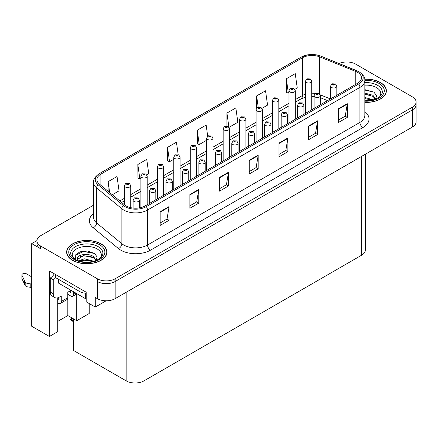 <?xml version="1.0" encoding="UTF-8"?>
<svg xmlns="http://www.w3.org/2000/svg" width="438" height="438" viewBox="0 0 438 438"><rect width="100%" height="100%" fill="white"/><g stroke="black" fill="none" stroke-linecap="round" stroke-linejoin="round"><path stroke-width="0.66" d="M36.94 240.593L31.711 243.61L31.711 326.266L49.412 336.483L49.412 270.98L86.182 292.206L86.182 301.809L95.27 307.06L95.27 297.457L97.346 298.656A12.603 7.276 0 0 0 115.167 298.656L412.41 127.047A12.603 7.276 0 0 0 416.1 121.901L416.1 104.753A12.603 7.276 0 0 1 412.41 109.9A12.603 7.276 0 0 0 416.1 104.753L416.1 102.01A12.603 7.276 0 0 0 412.41 96.864L355.683 64.112A12.603 7.276 0 0 0 339.05 63.51M106.133 300.786L95.27 307.06M347.246 61.988L346.294 61.988M93.584 205.148L40.619 235.726A12.603 7.276 0 0 0 36.929 240.867A12.603 7.276 0 0 0 40.619 246.014L97.346 278.765A12.603 7.276 0 0 0 115.167 278.765L115.167 281.508L412.41 109.9L115.167 281.508A12.603 7.276 0 0 1 97.346 281.508A12.603 7.276 0 0 0 115.167 281.508L115.167 298.656M31.711 243.61L40.619 248.757A12.603 7.276 0 0 1 36.929 243.61L36.929 240.867M365.314 154.236L365.314 250.06A12.603 7.276 180 0 1 361.624 255.206L143.976 380.863A12.603 7.276 180 0 1 126.155 380.863L73.589 350.51L73.589 318.891M57.728 321.393L67.824 315.563L76.738 320.709L89.21 313.504L89.21 303.561M57.728 297.829L57.728 331.681L49.412 336.483M76.738 320.709L76.738 293.975M67.824 315.563L67.824 294.303M364.849 102.393A20.159 11.64 0 0 0 386.387 90.776A20.159 11.64 0 0 0 380.48 82.547A20.159 11.64 0 0 0 364.734 79.168M101.063 243.867A20.159 11.64 0 0 0 79.086 241.349A20.159 11.64 0 0 0 66.642 252.102A20.159 11.64 0 0 0 72.549 260.331A20.159 11.64 0 0 0 94.52 262.855A20.159 11.64 0 0 0 106.965 252.102A20.159 11.64 0 0 0 101.063 243.867M66.855 253.169A20.159 11.64 0 0 0 66.784 253.471M357.55 72.325A13.441 7.758 180 0 1 361.487 77.816A13.441 7.758 180 0 1 357.55 83.302L145.137 205.937A13.441 7.758 180 0 1 124.622 204.902L99.377 184.086A13.441 7.758 180 0 1 96.946 179.635A13.441 7.758 180 0 1 100.882 174.149L302.488 57.75A13.441 7.758 180 0 1 319.702 56.88L355.76 71.46A13.441 7.758 180 0 1 357.55 72.325M358.738 71.64A15.122 8.733 0 0 0 356.724 70.66L320.665 56.086A15.122 8.733 0 0 0 317.035 55.007A15.122 8.733 0 0 0 306.95 55.007A15.122 8.733 0 0 0 301.3 57.066L99.694 173.464A15.122 8.733 0 0 0 97.997 184.644L123.248 205.46A15.122 8.733 0 0 0 146.325 206.626L358.738 83.987A15.122 8.733 0 0 0 358.738 71.64M160.166 211.702L160.166 225.417L169.073 220.276L169.073 206.555L160.166 211.702M160.166 222.986L167.026 219.022L169.041 207.01A3.362 1.938 -120 0 0 169.073 206.555M166.966 219.06L169.073 220.276M189.862 194.554L189.862 208.274L198.775 203.128L198.775 189.408L189.862 194.554M189.862 205.838L196.728 201.874L198.737 189.868A3.362 1.938 -120 0 0 198.775 189.408M196.667 201.913L198.775 203.128M219.564 177.406L219.564 191.127L228.477 185.98L228.477 172.26L219.564 177.406M219.564 188.69L226.43 184.726L228.439 172.72A3.362 1.938 -120 0 0 228.477 172.26M226.369 184.765L228.477 185.98M338.366 108.816L338.366 122.536L347.274 117.389L347.274 103.675L338.366 108.816M338.366 120.1L345.232 116.141L347.241 104.129A3.362 1.938 -120 0 0 347.274 103.675M345.166 116.174L347.274 117.389M308.664 125.963L308.664 139.684L317.577 134.537L317.577 120.822L308.664 125.963M308.664 137.247L315.53 133.289L317.539 121.277A3.362 1.938 -120 0 0 317.577 120.822M315.47 133.322L317.577 134.537M278.968 143.111L278.968 156.831L287.875 151.685L287.875 137.97L278.968 143.111M278.968 154.395L285.828 150.431L287.837 138.424A3.362 1.938 -120 0 0 287.875 137.97M285.768 150.469L287.875 151.685M249.266 160.259L249.266 173.979L258.174 168.833L258.174 155.112L249.266 160.259M249.266 171.543L256.126 167.579L258.141 155.572A3.362 1.938 -120 0 0 258.174 155.112M256.066 167.617L258.174 168.833M115.167 278.765L412.41 107.151A12.603 7.276 0 0 0 416.1 102.01M146.79 174.833L148.75 173.7L146.741 159.366L137.828 164.513L137.975 178.146M112.303 194.746L119.048 190.848L117.039 176.514L108.131 181.661L108.131 191.302M229.058 127.338L237.85 122.257L235.841 107.923L226.933 113.07L226.933 126.024M261.968 108.334L267.552 105.109L265.543 90.776L256.63 95.922L256.63 108.104M294.873 89.336L297.254 87.961L295.239 73.633L286.332 78.774L286.474 92.413M178.189 154.68L176.437 142.219L167.53 147.365L167.672 160.998M207.7 136.18L206.139 125.071L197.231 130.217L197.374 143.85M197.231 130.217L199.241 144.551L206.703 140.242M199.241 144.551L197.231 143.801M226.933 113.07L228.904 127.119M256.63 95.922L258.201 107.113M286.332 78.774L288.341 93.108L288.97 92.746M288.341 93.108L286.332 92.358M167.53 147.365L169.539 161.699L173.793 159.24M169.539 161.699L167.53 160.943M137.828 164.513L139.842 178.846L140.888 178.239M139.842 178.846L137.828 178.091M108.131 181.661L109.659 192.567M106.823 253.471A20.159 11.64 0 0 0 106.757 253.169M386.245 92.15A20.159 11.64 0 0 0 386.179 91.849M130.732 207.678L130.732 185.679A3.148 1.818 180 0 1 128.788 187.36A3.148 1.818 180 0 1 125.356 186.966A3.148 1.818 180 0 1 124.43 185.679L125.69 183.495A2.102 1.265 57.8 0 1 126.806 183.555A1.051 0.608 0 0 0 126.839 184.393A1.051 0.608 0 0 0 128.323 184.393A1.051 0.608 0 0 0 128.323 183.533A1.051 0.608 0 0 0 126.872 183.517L128.006 183.965L127.288 184.135L126.806 183.555M127.299 184.141L127.299 183.785M126.872 183.517A2.102 1.161 -117.9 0 0 125.892 183.374A2.102 1.161 -117.9 0 0 125.799 183.434M127.272 184.13L127.272 183.801M72.998 318.546L72.582 318.645L72.265 318.459L72.571 318.306M72.582 318.645L72.265 318.459M139.377 207.902L139.377 200.166A3.148 1.818 180 0 1 137.433 201.847A3.148 1.818 180 0 1 134.001 201.453A3.148 1.818 180 0 1 133.075 200.166L134.335 197.981A2.102 1.265 57.8 0 1 135.452 198.042A1.051 0.608 0 0 0 135.484 198.879A1.051 0.608 0 0 0 136.968 198.879A1.051 0.608 0 0 0 136.968 198.025A1.051 0.608 0 0 0 135.517 198.009L136.645 198.452L135.928 198.622L135.452 198.042M135.944 198.633L135.944 198.277M135.517 198.009A2.102 1.161 -117.9 0 0 134.532 197.866A2.102 1.161 -117.9 0 0 134.444 197.927M135.917 198.617L135.917 198.288M72.363 318.185L70.556 319.225L71.18 319.379L70.556 319.921L73.589 321.82M71.18 319.379L73.502 318.842M70.556 319.225L70.556 319.921M147.184 204.754L147.184 176.18A3.148 1.818 180 0 1 145.241 177.861A3.148 1.818 180 0 1 141.808 177.467A3.148 1.818 180 0 1 140.888 176.18L142.142 173.99A2.102 1.265 57.8 0 1 143.264 174.056A1.051 0.608 0 0 0 143.292 174.893A1.051 0.608 0 0 0 144.781 174.893A1.051 0.608 0 0 0 144.781 174.034A1.051 0.608 0 0 0 143.33 174.017L144.458 174.466L143.741 174.636L143.264 174.056M143.752 174.642L143.752 174.286M143.33 174.017A2.102 1.161 -117.9 0 0 142.345 173.875A2.102 1.161 -117.9 0 0 142.251 173.935M143.73 174.631L143.73 174.302M163.642 195.255L163.642 166.681A3.148 1.818 180 0 1 161.699 168.362A3.148 1.818 180 0 1 158.266 167.968A3.148 1.818 180 0 1 157.341 166.681L158.6 164.491A2.102 1.265 57.8 0 1 159.717 164.557A1.051 0.608 0 0 0 159.75 165.394A1.051 0.608 0 0 0 161.233 165.394A1.051 0.608 0 0 0 161.233 164.535A1.051 0.608 0 0 0 159.782 164.518L160.91 164.962L160.193 165.137L159.717 164.557M160.209 165.142L160.209 164.787M159.782 164.518A2.102 1.161 -117.9 0 0 158.797 164.376A2.102 1.161 -117.9 0 0 158.709 164.436M160.182 165.126L160.182 164.803M180.095 185.756L180.095 157.182A3.148 1.818 180 0 1 178.151 158.863A3.148 1.818 180 0 1 174.718 158.463A3.148 1.818 180 0 1 173.793 157.182L175.052 154.992A2.102 1.265 57.8 0 1 176.169 155.057A1.051 0.608 0 0 0 176.202 155.895A1.051 0.608 0 0 0 177.686 155.895A1.051 0.608 0 0 0 177.686 155.036A1.051 0.608 0 0 0 176.235 155.019L177.363 155.463L176.645 155.638L176.169 155.057M176.662 155.643L176.662 155.287M176.235 155.019A2.102 1.161 -117.9 0 0 175.255 154.877A2.102 1.161 -117.9 0 0 175.162 154.937M176.634 155.627L176.634 155.298M155.829 199.766L155.829 190.667A3.148 1.818 180 0 1 153.886 192.348A3.148 1.818 180 0 1 150.453 191.954A3.148 1.818 180 0 1 149.528 190.667L150.787 188.482A2.102 1.265 57.8 0 1 151.904 188.543A1.051 0.608 0 0 0 151.937 189.38A1.051 0.608 0 0 0 153.42 189.38A1.051 0.608 0 0 0 153.42 188.526A1.051 0.608 0 0 0 151.97 188.504L153.097 188.953L152.38 189.123L151.904 188.543M152.397 189.134L152.397 188.773M151.97 188.504A2.102 1.161 -117.9 0 0 150.99 188.367A2.102 1.161 -117.9 0 0 150.896 188.422M152.369 189.117L152.369 188.789M172.282 190.267L172.282 181.168A3.148 1.818 180 0 1 170.338 182.849A3.148 1.818 180 0 1 166.905 182.454A3.148 1.818 180 0 1 165.986 181.168L167.239 178.983A2.102 1.265 57.8 0 1 168.362 179.043A1.051 0.608 0 0 0 168.389 179.881A1.051 0.608 0 0 0 169.878 179.881A1.051 0.608 0 0 0 169.878 179.027A1.051 0.608 0 0 0 168.422 179.005L169.555 179.454L168.838 179.624L168.849 179.273M168.422 179.005A2.102 1.161 -117.9 0 0 167.442 178.863A2.102 1.161 -117.9 0 0 167.349 178.923M168.822 179.618L168.362 179.043M168.838 179.624L168.822 179.29M188.74 180.768L188.74 171.669A3.148 1.818 180 0 1 186.791 173.349A3.148 1.818 180 0 1 183.358 172.955A3.148 1.818 180 0 1 182.438 171.669L183.692 169.484A2.102 1.265 57.8 0 1 184.814 169.544A1.051 0.608 0 0 0 184.847 170.382A1.051 0.608 0 0 0 186.331 170.382A1.051 0.608 0 0 0 186.331 169.528A1.051 0.608 0 0 0 184.88 169.506L185.887 169.785L185.29 170.125L185.301 169.774M184.88 169.506A2.102 1.161 -117.9 0 0 183.894 169.364A2.102 1.161 -117.9 0 0 183.801 169.424M185.279 170.119L184.814 169.544M185.29 170.125L185.279 169.791M205.192 171.263L205.192 162.169A3.148 1.818 180 0 1 203.248 163.85A3.148 1.818 180 0 1 199.816 163.456A3.148 1.818 180 0 1 198.89 162.169L200.15 159.985A2.102 1.265 57.8 0 1 201.266 160.045A1.051 0.608 0 0 0 201.299 160.883A1.051 0.608 0 0 0 202.783 160.883A1.051 0.608 0 0 0 202.783 160.023A1.051 0.608 0 0 0 201.332 160.007L202.46 160.456L201.743 160.626L201.759 160.275M201.332 160.007A2.102 1.161 -117.9 0 0 200.352 159.865A2.102 1.161 -117.9 0 0 200.259 159.925M201.732 160.62L201.266 160.045M201.743 160.626L201.732 160.292M75.818 293.082L73.737 294.281A4.199 2.425 60 0 1 72.867 296.208A4.199 2.425 60 0 1 70.764 296L67.797 294.281M73.737 294.281L73.737 291.883M68.985 291.538L70.764 292.568L70.764 290.509M71.066 290.339L67.797 292.228L67.797 297.714L61.26 301.486L61.26 296L59.185 297.199A8.399 4.851 -60 0 1 54.98 297.616A8.399 4.851 -60 0 1 53.244 293.772L53.244 279.707L50.271 277.993A8.399 4.851 120 0 0 54.323 273.816M55.621 274.566L55.621 277.648L79.973 291.713A8.399 4.851 0 0 0 86.182 293.131M54.98 297.616L52.012 295.902A8.399 4.851 -60 0 1 50.271 292.053L50.271 277.993M55.686 277.692A8.399 4.851 -60 0 1 53.244 279.707M57.728 299.444L58.292 299.773L58.292 297.637M31.711 287.854L30.835 287.344L30.835 283.917L31.711 284.426M61.26 301.486A4.199 2.425 60 0 1 60.395 303.408A4.199 2.425 60 0 1 58.292 303.2L57.728 302.877M31.711 276.876L26.477 273.859A2.683 1.549 180 0 0 23.553 273.526A2.683 1.549 180 0 0 21.9 274.954A2.683 1.549 180 0 0 21.993 275.354L25.174 282.116A4.199 2.425 0 0 0 28.037 283.523L30.835 283.917M30.835 287.344L28.037 286.95L28.037 283.523M25.174 282.116L25.174 285.549L21.993 278.782A2.683 1.549 0 0 1 21.9 278.382L21.9 274.954M25.174 285.549A4.199 2.425 0 0 0 28.037 286.95M60.395 303.408L66.926 299.636A4.199 2.425 -120 0 0 67.797 297.714M24.61 280.999L24.61 284.426M31.711 269.704A2.683 1.549 180 0 1 31.635 269.332A2.683 1.549 180 0 1 31.711 268.965M31.635 269.332L31.635 272.764A2.683 1.549 0 0 0 31.711 273.131M364.849 85.169A14.536 8.393 180 0 1 376.505 87.589A14.536 8.393 180 0 1 379.374 97.099M375.53 99.475L376.56 95.643L373.893 92.106L364.849 89.637M364.755 79.289A19.951 11.519 180 0 1 380.332 82.634A19.951 11.519 180 0 1 386.179 90.776A19.951 11.519 180 0 1 364.849 102.268M364.849 97.444L373.318 99.913M364.849 98.534L372.081 100.214M364.849 93.086L372.941 95.287L375.678 99.136M364.849 94.175L372.941 96.376L375.415 99.24M364.849 90.069L373.942 92.139M364.849 94.427L370.592 95.177M364.849 98.78L370.597 99.535M73.655 258.425A14.536 8.393 180 0 1 78.44 247.979A14.536 8.393 180 0 1 97.083 248.91A14.536 8.393 180 0 1 99.952 258.425M96.108 260.796L97.137 256.964L94.477 253.427L87.534 251.062L79.951 251.828L75.248 255.124L75.402 259.345M100.91 243.955A19.951 11.519 180 0 1 106.757 252.102A19.951 11.519 180 0 1 94.438 262.74A19.951 11.519 180 0 1 72.697 260.243A19.951 11.519 180 0 1 66.855 252.102A19.951 11.519 180 0 1 79.168 241.458A19.951 11.519 180 0 1 100.91 243.955M78.517 260.878L84.348 258.82L93.902 261.234M79.612 261.207L86.155 259.865L92.659 261.535M76.962 260.298L77.411 258.157A9.494 5.48 0 0 0 77.307 258.957A9.494 5.48 0 0 0 77.75 260.61M77.411 258.157C78.095 254.374 88.481 252.874 93.518 256.608L96.256 260.457M77.351 259.488L83.527 255.644L93.518 257.697L95.993 260.561M57.975 279.011L57.975 282.28A2.102 1.21 0 0 0 58.588 283.14L85.317 298.568A2.102 1.21 0 0 0 86.182 298.869M75.144 255.321L83.598 251.494L94.52 253.46M80.57 256.4L83.598 255.847L91.17 256.498M80.581 260.752L83.598 260.205L91.181 260.856M196.547 176.257L196.547 147.683A3.148 1.818 180 0 1 194.603 149.358A3.148 1.818 180 0 1 191.171 148.964A3.148 1.818 180 0 1 190.251 147.683L191.505 145.493A2.102 1.265 57.8 0 1 192.627 145.558A1.051 0.608 0 0 0 192.654 146.396A1.051 0.608 0 0 0 194.144 146.396A1.051 0.608 0 0 0 194.144 145.536A1.051 0.608 0 0 0 192.687 145.52L193.82 145.964L193.103 146.139L192.627 145.558M193.114 146.144L193.114 145.788M192.687 145.52A2.102 1.161 -117.9 0 0 191.707 145.378A2.102 1.161 -117.9 0 0 191.614 145.438M193.087 146.128L193.087 145.799M213.005 166.758L213.005 138.178A3.148 1.818 180 0 1 211.056 139.859A3.148 1.818 180 0 1 207.623 139.465A3.148 1.818 180 0 1 206.703 138.178L207.957 135.994A2.102 1.265 57.8 0 1 209.079 136.054A1.051 0.608 0 0 0 209.112 136.897A1.051 0.608 0 0 0 210.596 136.897A1.051 0.608 0 0 0 210.596 136.037A1.051 0.608 0 0 0 209.145 136.021L210.273 136.464L209.556 136.64L209.079 136.054M209.567 136.645L209.567 136.289L209.556 136.64M209.145 136.021A2.102 1.161 -117.9 0 0 208.159 135.879A2.102 1.161 -117.9 0 0 208.066 135.939M229.457 157.258L229.457 128.679A3.148 1.818 180 0 1 227.514 130.36A3.148 1.818 180 0 1 224.081 129.966A3.148 1.818 180 0 1 223.156 128.679L224.415 126.494A2.102 1.265 57.8 0 1 225.532 126.555A1.051 0.608 0 0 0 225.565 127.392A1.051 0.608 0 0 0 227.048 127.392A1.051 0.608 0 0 0 227.048 126.538A1.051 0.608 0 0 0 225.597 126.516L226.725 126.965L226.008 127.135L225.532 126.555M226.024 127.146L226.024 126.785M225.597 126.516A2.102 1.161 -117.9 0 0 224.617 126.379A2.102 1.161 -117.9 0 0 224.524 126.44M226.008 127.135L225.997 126.801M221.644 161.764L221.644 152.67A3.148 1.818 180 0 1 219.701 154.351A3.148 1.818 180 0 1 216.268 153.957A3.148 1.818 180 0 1 215.348 152.67L216.602 150.486A2.102 1.265 57.8 0 1 217.719 150.546A1.051 0.608 0 0 0 217.752 151.384A1.051 0.608 0 0 0 219.235 151.384A1.051 0.608 0 0 0 219.235 150.524A1.051 0.608 0 0 0 217.785 150.508L218.792 150.781L218.201 151.126L218.212 150.776M217.785 150.508A2.102 1.161 -117.9 0 0 216.805 150.365A2.102 1.161 -117.9 0 0 216.711 150.426M218.184 151.121L217.719 150.546M218.201 151.126L218.184 150.792M238.102 152.265L238.102 143.171A3.148 1.818 180 0 1 236.153 144.852A3.148 1.818 180 0 1 232.72 144.458A3.148 1.818 180 0 1 231.801 143.171L233.054 140.981A2.102 1.265 57.8 0 1 234.177 141.047A1.051 0.608 0 0 0 234.21 141.885A1.051 0.608 0 0 0 235.693 141.885A1.051 0.608 0 0 0 235.693 141.025A1.051 0.608 0 0 0 234.242 141.009L235.244 141.282L234.653 141.627L234.664 141.277M234.242 141.009A2.102 1.161 -117.9 0 0 233.257 140.866A2.102 1.161 -117.9 0 0 233.164 140.926M234.642 141.622L234.177 141.047M234.653 141.627L234.642 141.293M254.555 142.766L254.555 133.672A3.148 1.818 180 0 1 252.611 135.353A3.148 1.818 180 0 1 249.178 134.959A3.148 1.818 180 0 1 248.253 133.672L249.512 131.482A2.102 1.265 57.8 0 1 250.629 131.548A1.051 0.608 0 0 0 250.662 132.386A1.051 0.608 0 0 0 252.146 132.386A1.051 0.608 0 0 0 252.146 131.526A1.051 0.608 0 0 0 250.695 131.51L251.823 131.958L251.105 132.128L251.122 131.778M250.695 131.51A2.102 1.161 -117.9 0 0 249.715 131.367A2.102 1.161 -117.9 0 0 249.622 131.427M251.094 132.117L250.629 131.548M251.105 132.128L251.094 131.794M245.91 147.759L245.91 119.18A3.148 1.818 180 0 1 243.966 120.861A3.148 1.818 180 0 1 240.533 120.466A3.148 1.818 180 0 1 239.613 119.18L240.867 116.995A2.102 1.265 57.8 0 1 241.984 117.056A1.051 0.608 0 0 0 242.017 117.893A1.051 0.608 0 0 0 243.501 117.893A1.051 0.608 0 0 0 243.501 117.039A1.051 0.608 0 0 0 242.05 117.017L243.183 117.466L242.466 117.636L241.984 117.056M242.477 117.647L242.477 117.285M242.05 117.017A2.102 1.161 -117.9 0 0 241.07 116.88A2.102 1.161 -117.9 0 0 240.977 116.935M242.466 117.636L242.449 117.302M262.367 138.255L262.367 109.681A3.148 1.818 180 0 1 260.418 111.362A3.148 1.818 180 0 1 256.986 110.967A3.148 1.818 180 0 1 256.066 109.681L257.32 107.496A2.102 1.265 57.8 0 1 258.442 107.556A1.051 0.608 0 0 0 258.475 108.394A1.051 0.608 0 0 0 259.958 108.394A1.051 0.608 0 0 0 259.958 107.54A1.051 0.608 0 0 0 258.508 107.518L259.635 107.967L258.918 108.137L258.442 107.556M258.929 108.148L258.929 107.786M258.508 107.518A2.102 1.161 -117.9 0 0 257.522 107.376A2.102 1.161 -117.9 0 0 257.429 107.436M258.918 108.137L258.907 107.803M278.82 128.756L278.82 100.182A3.148 1.818 180 0 1 276.876 101.862A3.148 1.818 180 0 1 273.443 101.468A3.148 1.818 180 0 1 272.518 100.182L273.777 97.997A2.102 1.265 57.8 0 1 274.894 98.057A1.051 0.608 0 0 0 274.927 98.895A1.051 0.608 0 0 0 276.411 98.895A1.051 0.608 0 0 0 276.411 98.041A1.051 0.608 0 0 0 274.96 98.019L276.088 98.468L275.371 98.638L274.894 98.057M275.387 98.649L275.387 98.287M274.96 98.019A2.102 1.161 -117.9 0 0 273.98 97.877A2.102 1.161 -117.9 0 0 273.887 97.937M275.371 98.638L275.36 98.304M295.272 119.256L295.272 90.682A3.148 1.818 180 0 1 293.329 92.363A3.148 1.818 180 0 1 289.896 91.969A3.148 1.818 180 0 1 288.97 90.682L290.23 88.498A2.102 1.265 57.8 0 1 291.347 88.558A1.051 0.608 0 0 0 291.38 89.396A1.051 0.608 0 0 0 292.863 89.396A1.051 0.608 0 0 0 292.863 88.536A1.051 0.608 0 0 0 291.412 88.52L292.54 88.969L291.828 89.138L291.347 88.558M291.839 89.144L291.839 88.788M291.412 88.52A2.102 1.161 -117.9 0 0 290.432 88.377A2.102 1.161 -117.9 0 0 290.339 88.438M291.828 89.138L291.812 88.804M311.725 109.757L311.725 81.183A3.148 1.818 180 0 1 309.781 82.864A3.148 1.818 180 0 1 306.348 82.47A3.148 1.818 180 0 1 305.428 81.183L306.682 78.999A2.102 1.265 57.8 0 1 307.805 79.059A1.051 0.608 0 0 0 307.832 79.897A1.051 0.608 0 0 0 309.321 79.897A1.051 0.608 0 0 0 309.321 79.037A1.051 0.608 0 0 0 307.865 79.021L308.998 79.47L308.281 79.639L307.805 79.059M308.292 79.645L308.292 79.289M307.865 79.021A2.102 1.161 -117.9 0 0 306.885 78.878A2.102 1.161 -117.9 0 0 306.792 78.939M308.281 79.639L308.27 79.305M271.007 133.267L271.007 124.173A3.148 1.818 180 0 1 269.063 125.854A3.148 1.818 180 0 1 265.631 125.46A3.148 1.818 180 0 1 264.705 124.173L265.965 121.983A2.102 1.265 57.8 0 1 267.081 122.049A1.051 0.608 0 0 0 267.114 122.886A1.051 0.608 0 0 0 268.598 122.886A1.051 0.608 0 0 0 268.598 122.027A1.051 0.608 0 0 0 267.147 122.01L268.155 122.284L267.563 122.629L267.574 122.279M267.147 122.01A2.102 1.161 -117.9 0 0 266.167 121.868A2.102 1.161 -117.9 0 0 266.074 121.928M267.547 122.618L267.081 122.049M267.563 122.629L267.547 122.295M287.459 123.768L287.459 114.674A3.148 1.818 180 0 1 285.516 116.349A3.148 1.818 180 0 1 282.083 115.955A3.148 1.818 180 0 1 281.163 114.674L282.417 112.484A2.102 1.265 57.8 0 1 283.539 112.55A1.051 0.608 0 0 0 283.567 113.387A1.051 0.608 0 0 0 285.056 113.387A1.051 0.608 0 0 0 285.056 112.528A1.051 0.608 0 0 0 283.6 112.511L284.733 112.955L284.016 113.13L283.539 112.55M283.6 112.511A2.102 1.161 -117.9 0 0 282.62 112.369A2.102 1.161 -117.9 0 0 282.526 112.429M303.917 114.269L303.917 105.169A3.148 1.818 180 0 1 301.974 106.85A3.148 1.818 180 0 1 298.541 106.456A3.148 1.818 180 0 1 297.616 105.169L298.869 102.985A2.102 1.265 57.8 0 1 299.992 103.045A1.051 0.608 0 0 0 300.025 103.888A1.051 0.608 0 0 0 301.508 103.888A1.051 0.608 0 0 0 301.508 103.029A1.051 0.608 0 0 0 300.057 103.012L301.185 103.456L300.468 103.631L299.992 103.045M300.484 103.636L300.484 103.28M300.057 103.012A2.102 1.161 -117.9 0 0 299.072 102.87A2.102 1.161 -117.9 0 0 298.984 102.93M300.457 103.62L300.457 103.291M320.37 104.77L320.37 95.67A3.148 1.818 180 0 1 318.426 97.351A3.148 1.818 180 0 1 314.993 96.957A3.148 1.818 180 0 1 314.068 95.67L315.327 93.486A2.102 1.265 57.8 0 1 316.444 93.546A1.051 0.608 0 0 0 316.477 94.384A1.051 0.608 0 0 0 317.961 94.384A1.051 0.608 0 0 0 317.961 93.529A1.051 0.608 0 0 0 316.51 93.513L317.638 93.956L316.92 94.126L316.444 93.546M316.937 94.137L316.937 93.776M316.51 93.513A2.102 1.161 -117.9 0 0 315.53 93.371A2.102 1.161 -117.9 0 0 315.437 93.431M316.92 94.126L316.909 93.792M336.822 95.27L336.822 86.171A3.148 1.818 180 0 1 334.878 87.852A3.148 1.818 180 0 1 331.446 87.458A3.148 1.818 180 0 1 330.526 86.171L331.78 83.987A2.102 1.265 57.8 0 1 332.902 84.047A1.051 0.608 0 0 0 332.929 84.884A1.051 0.608 0 0 0 334.418 84.884A1.051 0.608 0 0 0 334.418 84.03A1.051 0.608 0 0 0 332.962 84.008L334.095 84.457L333.378 84.627L332.902 84.047M333.389 84.638L333.389 84.277M332.962 84.008A2.102 1.161 -117.9 0 0 331.982 83.872A2.102 1.161 -117.9 0 0 331.889 83.926M333.378 84.627L333.362 84.293M412.41 127.047L412.41 107.151M97.346 298.656L97.346 278.765M143.976 380.863L143.976 282.023M361.624 255.206L361.624 156.366M126.155 380.863L126.155 292.31M364.849 111.695A21.002 12.127 180 0 1 362.899 127.54L150.48 250.18A4.199 2.425 60 0 1 147.513 245.034L359.926 122.399A16.803 9.702 0 0 0 364.849 115.539L364.849 80.559A16.803 9.702 180 0 1 359.926 87.414A4.199 2.425 -120 0 0 358.738 83.987M150.48 250.18A21.002 12.127 180 0 1 120.784 250.18A21.002 12.127 180 0 1 118.43 248.56L93.184 227.744A21.002 12.127 180 0 1 93.584 213.514M123.751 245.034A16.803 9.702 0 0 0 147.513 245.034L147.513 210.054A16.803 9.702 180 0 1 121.868 208.762L96.623 187.94A16.803 9.702 180 0 1 93.584 182.378L93.584 217.357A16.803 9.702 0 0 0 96.623 222.926L121.868 243.742A16.803 9.702 0 0 0 123.751 245.034M306.95 55.007L300.983 57.203A4.199 2.425 60 0 1 301.3 57.066M99.694 173.464A4.199 2.425 -120 0 0 99.377 173.596C94.991 176.766 93.064 179.695 93.584 182.378M97.997 184.644A4.199 2.809 129.5 0 0 96.623 187.94L96.623 222.926A4.199 2.809 -50.5 0 1 93.184 227.744M123.248 205.46A4.199 2.809 129.5 0 0 121.868 208.762L121.868 243.742A4.199 2.809 -50.5 0 1 118.43 248.56M146.325 206.626A4.199 2.425 60 0 1 147.513 210.054L359.926 87.414L359.926 122.399A4.199 2.425 60 0 0 362.899 127.54M40.619 246.014L40.619 248.757M100.882 174.149L100.882 185.329M355.76 71.46L355.76 84.337M319.702 56.88L319.702 93.978M330.449 98.95L320.216 94.816M315.382 93.453A13.441 7.758 0 0 0 311.725 93.206M305.428 94.192A13.441 7.758 0 0 0 302.488 95.479L295.272 99.64M302.488 57.75L302.488 95.479A7.561 4.364 60 0 1 300.922 98.939L295.272 102.196M288.97 103.28L278.82 109.144M272.518 112.78L262.367 118.643M256.066 122.279L245.91 128.142M239.613 131.778L229.457 137.642M223.156 141.277L213.005 147.141M206.703 150.776L196.547 156.64M190.251 160.275L180.095 166.139M173.793 169.774L163.642 175.638M157.341 179.279L147.184 185.137M140.888 188.778L130.732 194.636M124.43 198.277L119.815 200.943M327.569 100.614L321.207 98.041A7.561 3.542 -68 0 1 320.37 97.346M249.266 160.691L258.141 155.572M278.968 143.549L287.837 138.424M308.664 126.401L317.539 121.277M338.366 109.254L347.241 104.129M219.564 177.839L228.439 172.72M189.862 194.987L198.737 189.868M160.166 212.134L169.041 207.01M73.589 321.109L71.18 319.724M79.973 288.626L79.973 291.713M53.244 293.772L50.271 292.053M21.993 275.354L21.993 278.782M364.849 82.634A16.091 9.291 180 0 1 377.605 85.322A16.091 9.291 180 0 1 381.75 94.345L379.242 97.198L375.41 99.24L371.183 100.39L364.849 100.789M364.849 80.378A18.062 10.43 180 0 1 378.996 83.406A18.062 10.43 180 0 1 382.637 95.134A18.062 10.43 180 0 1 364.849 101.173M71.279 255.666A16.091 9.291 180 0 1 78.72 245.181A16.091 9.291 180 0 1 98.183 246.643A16.091 9.291 180 0 1 102.328 255.666C100.74 257.226 103.171 257.029 95.988 260.561C88.416 262.97 81.452 262.576 75.084 259.367L71.279 255.666M99.574 244.727A18.062 10.43 180 0 1 99.574 259.471A18.062 10.43 180 0 1 74.033 259.471A18.062 10.43 180 0 1 74.033 244.727A18.062 10.43 180 0 1 99.574 244.727M85.317 298.568L85.317 293.121M58.588 283.14L58.588 279.367M364.849 80.559C365.418 77.942 363.485 75.018 359.061 71.777L320.797 56.13L317.035 55.007M300.983 57.203L99.377 173.596M321.207 98.041L320.37 97.723M314.068 96.475L311.725 96.398M305.428 97.187L300.922 98.939M288.97 105.837L278.82 111.701M272.518 115.336L262.367 121.2M256.066 124.835L245.91 130.699M239.613 134.335L229.457 140.198M223.156 143.834L213.005 149.697M206.703 153.333L196.547 159.197M190.251 162.832L180.095 168.696M173.793 172.337L163.642 178.195M157.341 181.836L147.184 187.694M140.888 191.335L130.732 197.193M124.43 200.834L121.638 202.444M130.732 185.679L129.374 183.429L125.892 183.374M124.43 204.749L124.43 185.679M139.377 200.166L138.019 197.921L134.532 197.866M133.075 208.072L133.075 200.166M147.184 176.18L145.832 173.93L142.345 173.875M140.888 207.596L140.888 176.18M163.642 166.681L162.284 164.431L158.797 164.376M157.341 198.89L157.341 166.681M180.095 157.182L178.737 154.932L175.255 154.877M173.793 189.391L173.793 157.182M155.829 190.667L154.472 188.422L150.99 188.367M149.528 203.402L149.528 190.667M172.282 181.168L170.924 178.923L167.442 178.863M165.986 193.903L165.986 181.168M188.74 171.669L187.382 169.424L183.894 169.364M182.438 184.403L182.438 171.669M205.192 162.169L203.834 159.925L200.352 159.865M198.89 174.904L198.89 162.169M72.867 296.208L77.044 293.794M386.179 90.776L386.179 92.456M106.757 252.102L106.757 253.777M66.855 252.102L66.855 253.777M196.547 147.683L195.189 145.432L191.707 145.378M190.251 179.892L190.251 147.683M213.005 138.178L211.647 135.933L208.159 135.879M206.703 170.393L206.703 138.178M229.457 128.679L228.099 126.434L224.617 126.379M223.156 160.894L223.156 128.679M221.644 152.67L220.287 150.42L216.805 150.365M215.348 165.405L215.348 152.67M238.102 143.171L236.744 140.921L233.257 140.866M231.801 155.906L231.801 143.171M254.555 133.672L253.197 131.422L249.715 131.367M248.253 146.407L248.253 133.672M245.91 119.18L244.552 116.935L241.07 116.88M239.613 151.395L239.613 119.18M262.367 109.681L261.01 107.436L257.522 107.376M256.066 141.896L256.066 109.681M278.82 100.182L277.462 97.937L273.98 97.877M272.518 132.396L272.518 100.182M295.272 90.682L293.914 88.432L290.432 88.377M288.97 122.897L288.97 90.682M311.725 81.183L310.367 78.933L306.885 78.878M305.428 113.398L305.428 81.183M271.007 124.173L269.649 121.923L266.167 121.868M264.705 136.902L264.705 124.173M287.459 114.674L286.102 112.424L282.62 112.369M281.163 127.403L281.163 114.674M303.917 105.169L302.559 102.925L299.072 102.87M297.616 117.904L297.616 105.169M320.37 95.67L319.012 93.425L315.53 93.371M314.068 108.405L314.068 95.67M336.822 86.171L335.464 83.926L331.982 83.872M330.526 98.906L330.526 86.171"/></g></svg>
